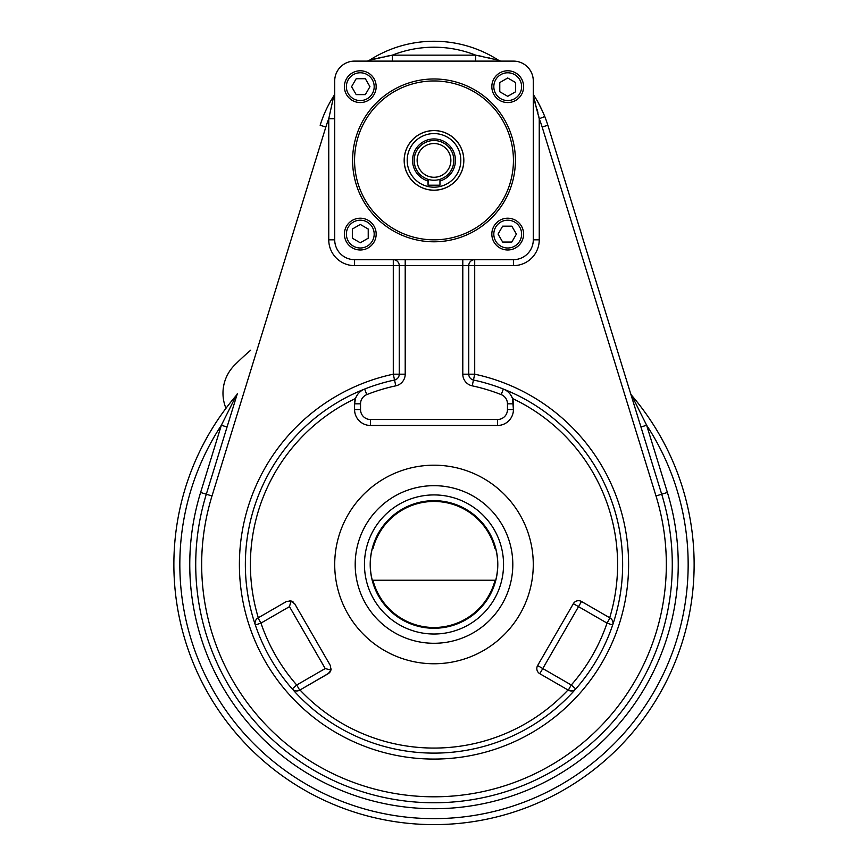 <?xml version="1.0" encoding="UTF-8"?>
<svg xmlns="http://www.w3.org/2000/svg" width="868" height="868" viewBox="0 0 868 868"><rect width="100%" height="100%" fill="white"/><g stroke="black" fill="none" stroke-linecap="round" stroke-linejoin="round"><path stroke-width="1.3" d="M523.599 234.1A15.884 15.884 0 0 0 507.715 218.215A15.884 15.884 0 0 0 491.83 234.1A15.884 15.884 0 0 0 507.715 249.984A15.884 15.884 0 0 0 523.599 234.1M502.648 242.042L498.058 234.1L502.648 226.157L511.816 226.157L516.406 234.1L511.816 242.042L502.648 242.042L498.058 234.1L502.648 226.157L511.816 226.157L516.406 234.1L511.816 242.042L502.648 242.042L498.058 234.1L502.648 226.157L511.816 226.157L516.406 234.1L511.816 242.042L502.648 242.042L498.058 234.1L502.648 226.157L511.816 226.157L516.406 234.1L511.816 242.042L502.648 242.042M491.83 234.1A15.884 15.884 0 0 0 515.657 247.857A15.884 15.884 0 0 0 515.657 220.342A15.884 15.884 0 0 0 491.83 234.1M493.816 234.1A13.899 13.899 0 0 0 514.67 246.143A13.899 13.899 0 0 0 514.67 222.067A13.899 13.899 0 0 0 493.816 234.1A13.899 13.899 0 0 0 514.67 246.143A13.899 13.899 0 0 0 514.67 222.067A13.899 13.899 0 0 0 493.816 234.1M360.285 249.984A15.884 15.884 0 0 0 376.169 234.1A15.884 15.884 0 0 0 360.285 218.215A15.884 15.884 0 0 0 344.401 234.1A15.884 15.884 0 0 0 360.285 249.984M352.343 229.033L360.285 224.443L368.227 229.033L368.227 238.201L360.285 242.79L352.343 238.201L352.343 229.033L360.285 224.443L368.227 229.033L368.227 238.201L360.285 242.79L352.343 238.201L352.343 229.033L360.285 224.443L368.227 229.033L368.227 238.201L360.285 242.79L352.343 238.201L352.343 229.033L360.285 224.443L368.227 229.033L368.227 238.201L360.285 242.79L352.343 238.201L352.343 229.033M360.285 218.215A15.884 15.884 0 0 0 346.527 242.042A15.884 15.884 0 0 0 374.043 242.042A15.884 15.884 0 0 0 360.285 218.215M360.285 220.201A13.899 13.899 0 0 0 348.252 241.054A13.899 13.899 0 0 0 372.318 241.054A13.899 13.899 0 0 0 360.285 220.201A13.899 13.899 0 0 0 348.252 241.054A13.899 13.899 0 0 0 372.318 241.054A13.899 13.899 0 0 0 360.285 220.201M344.401 86.67A15.884 15.884 0 0 0 360.285 102.554A15.884 15.884 0 0 0 376.169 86.67A15.884 15.884 0 0 0 360.285 70.785A15.884 15.884 0 0 0 344.401 86.67M365.352 78.728L369.942 86.67L365.352 94.612L356.184 94.612L351.594 86.67L356.184 78.728L365.352 78.728L369.942 86.67L365.352 94.612L356.184 94.612L351.594 86.67L356.184 78.728L365.352 78.728L369.942 86.67L365.352 94.612L356.184 94.612L351.594 86.67L356.184 78.728L365.352 78.728L369.942 86.67L365.352 94.612L356.184 94.612L351.594 86.67L356.184 78.728L365.352 78.728M376.169 86.67A15.884 15.884 0 0 0 352.343 72.912A15.884 15.884 0 0 0 352.343 100.428A15.884 15.884 0 0 0 376.169 86.67M374.184 86.67A13.899 13.899 0 0 0 353.33 74.637A13.899 13.899 0 0 0 353.33 98.713A13.899 13.899 0 0 0 374.184 86.67A13.899 13.899 0 0 0 353.33 74.637A13.899 13.899 0 0 0 353.33 98.713A13.899 13.899 0 0 0 374.184 86.67M507.715 70.785A15.884 15.884 0 0 0 491.83 86.67A15.884 15.884 0 0 0 507.715 102.554A15.884 15.884 0 0 0 523.599 86.67A15.884 15.884 0 0 0 507.715 70.785M515.657 91.748L507.715 96.326L499.773 91.748L499.773 82.568L507.715 77.99L515.657 82.568L515.657 91.748L507.715 96.326L499.773 91.748L499.773 82.568L507.715 77.99L515.657 82.568L515.657 91.748L507.715 96.326L499.773 91.748L499.773 82.568L507.715 77.99L515.657 82.568L515.657 91.748L507.715 96.326L499.773 91.748L499.773 82.568L507.715 77.99L515.657 82.568L515.657 91.748M507.715 102.554A15.884 15.884 0 0 0 521.473 78.728A15.884 15.884 0 0 0 493.957 78.728A15.884 15.884 0 0 0 507.715 102.554M507.715 100.569A13.899 13.899 0 0 0 519.748 79.726A13.899 13.899 0 0 0 495.682 79.726A13.899 13.899 0 0 0 507.715 100.569A13.899 13.899 0 0 0 519.748 79.726A13.899 13.899 0 0 0 495.682 79.726A13.899 13.899 0 0 0 507.715 100.569M533.863 98.084L533.288 96.348L533.288 239.818L539.245 239.818L539.245 118.732L533.288 96.348L533.288 239.818L533.288 94.525C537.368 100.514 541.198 107.86 544.779 116.54A119.144 119.144 0 0 1 547.849 125.263A119.144 119.144 0 0 0 544.779 116.54L539.245 118.732A113.187 113.187 0 0 1 542.153 127.021L547.849 125.263L661.687 494.217L547.849 125.263L542.153 127.021L656.002 495.975L661.687 494.217A238.277 238.277 0 0 1 434 802.759A238.277 238.277 0 0 1 206.313 494.217L237.441 393.334A5.957 5.957 0 0 1 236.27 395.45A5.957 5.957 0 0 0 237.441 393.334L206.313 494.217A238.277 238.277 0 0 0 434 802.759A238.277 238.277 0 0 0 661.687 494.217L640.953 427.002L646.638 425.244L640.953 427.002L630.559 393.334A5.957 5.957 0 0 0 631.73 395.45A260.129 260.129 0 0 1 613.09 753.142A260.129 260.129 0 0 1 254.91 753.142A260.129 260.129 0 0 1 236.27 395.45L221.362 425.244L227.047 427.002L221.362 425.244L200.617 492.46L211.998 495.975A232.32 232.32 0 0 0 434 796.802A232.32 232.32 0 0 0 656.002 495.975L661.687 494.217L630.559 393.334A5.957 5.957 0 0 0 631.73 395.45L646.638 425.244A254.172 254.172 0 0 1 267.008 756.093A254.172 254.172 0 0 1 221.362 425.244L236.27 395.45A260.129 260.129 0 0 0 254.91 753.142A260.129 260.129 0 0 0 613.09 753.142A260.129 260.129 0 0 0 631.73 395.45L646.638 425.244L667.384 492.46L661.687 494.217L667.384 492.46A244.244 244.244 0 0 1 434 808.716A244.244 244.244 0 0 1 200.617 492.46A244.244 244.244 0 0 0 434 808.716A244.244 244.244 0 0 0 667.384 492.46L646.638 425.244A254.172 254.172 0 0 1 267.008 756.093A254.172 254.172 0 0 1 221.362 425.244L200.617 492.46L211.998 495.975L325.847 127.021L320.151 125.263A119.144 119.144 0 0 1 333.768 95.979A119.144 119.144 0 0 0 320.151 125.263L325.847 127.021A113.187 113.187 0 0 1 328.755 118.732L333.768 95.979A5.957 5.957 0 0 0 334.712 92.757A5.957 5.957 0 0 1 333.768 95.979L328.755 118.732A113.187 113.187 0 0 0 325.847 127.021L211.998 495.975A232.32 232.32 0 0 0 434 796.802A232.32 232.32 0 0 0 656.002 495.975L542.153 127.021A113.187 113.187 0 0 0 539.245 118.732L539.245 239.818A25.812 25.812 0 0 1 513.422 265.63L474.709 265.63L474.709 259.673L513.422 259.673L513.422 265.63L513.422 259.673L474.709 259.673A5.957 5.957 0 0 0 468.753 265.63L468.753 374.184A5.957 5.957 0 0 0 473.461 380.01A188.638 188.638 0 0 1 612.667 625.014A188.638 188.638 0 0 0 473.461 380.01A5.957 5.957 0 0 1 468.753 374.184A5.957 5.957 0 0 0 473.461 380.01A188.638 188.638 0 0 1 575.755 688.932A188.638 188.638 0 0 1 292.245 688.932A5.957 5.957 0 0 0 299.699 690.168L296.726 685.004L292.245 688.932A188.638 188.638 0 0 1 364.614 389.059A188.638 188.638 0 0 0 255.333 625.014L260.975 623.094L258.002 617.94A5.957 5.957 0 0 0 255.333 625.014L260.975 623.094L258.002 617.94L286.494 601.481L291.019 600.895L286.494 601.481L258.002 617.94A5.957 5.957 0 0 0 255.333 625.014A188.638 188.638 0 0 0 292.245 688.932A5.957 5.957 0 0 0 299.699 690.168L328.202 673.709L330.968 670.096L330.382 665.572L294.632 603.661L291.019 600.895L289.478 606.645L260.975 623.094A182.681 182.681 0 0 0 296.726 685.004L292.245 688.932A188.638 188.638 0 0 0 575.755 688.932L571.274 685.004A182.681 182.681 0 0 0 607.025 623.094L612.667 625.014A188.638 188.638 0 0 0 473.461 380.01L472.214 385.837A182.681 182.681 0 0 1 501.194 394.604L503.386 389.059A15.884 15.884 0 0 1 513.422 403.826L513.422 409.587A15.884 15.884 0 0 1 497.538 425.472L370.462 425.472A15.884 15.884 0 0 1 354.578 409.587L354.578 403.826A15.884 15.884 0 0 1 364.614 389.059A188.638 188.638 0 0 0 255.333 625.014A188.638 188.638 0 0 1 364.614 389.059A15.884 15.884 0 0 0 354.578 403.826L360.535 403.826L354.578 403.826L354.578 409.587A15.884 15.884 0 0 0 370.462 425.472L370.462 419.515L370.462 425.472L497.538 425.472A15.884 15.884 0 0 0 513.422 409.587L507.465 409.587L513.422 409.587L512.511 398.51L510.926 395.265L512.511 398.51A183.604 183.604 0 0 1 609.694 617.766L581.506 601.481A5.957 5.957 0 0 0 573.368 603.661L537.617 665.572L542.782 668.555L581.506 601.481A5.957 5.957 0 0 0 573.368 603.661L578.522 606.645L539.798 673.709A5.957 5.957 0 0 1 537.617 665.572A5.957 5.957 0 0 0 539.798 673.709L568.301 690.168A5.957 5.957 0 0 0 575.755 688.932L571.274 685.004A182.681 182.681 0 0 0 607.025 623.094L578.522 606.645L581.506 601.481L609.998 617.94L607.025 623.094L573.368 603.661L537.617 665.572L571.274 685.004L568.301 690.168A5.957 5.957 0 0 0 575.755 688.932A188.638 188.638 0 0 0 612.667 625.014A5.957 5.957 0 0 0 609.998 617.94L607.025 623.094L612.667 625.014A5.957 5.957 0 0 0 609.998 617.94L609.694 617.766A183.604 183.604 0 0 0 512.511 398.51L513.422 403.826A15.884 15.884 0 0 0 503.386 389.059L501.194 394.604A182.681 182.681 0 0 0 472.214 385.837A11.913 11.913 0 0 1 462.796 374.184L468.753 374.184L462.796 374.184L462.796 259.673L462.796 374.184A11.913 11.913 0 0 0 472.214 385.837L474.709 374.184A194.595 194.595 0 0 1 595.285 673.362A194.595 194.595 0 0 1 272.715 673.362A194.595 194.595 0 0 1 393.291 374.184L399.247 374.184L399.247 265.63L399.247 374.184L393.291 374.184L394.539 380.01A5.957 5.957 0 0 0 399.247 374.184L405.204 374.184A11.913 11.913 0 0 1 395.786 385.837A11.913 11.913 0 0 0 405.204 374.184L399.247 374.184A5.957 5.957 0 0 1 394.539 380.01A188.638 188.638 0 0 0 364.614 389.059L366.806 394.604A9.928 9.928 0 0 0 360.535 403.826L360.535 409.587A9.928 9.928 0 0 0 370.462 419.515L497.538 419.515A9.928 9.928 0 0 0 507.465 409.587L507.465 403.826A9.928 9.928 0 0 0 501.194 394.604A9.928 9.928 0 0 1 507.465 403.826L513.422 403.826L507.465 403.826L507.465 409.587A9.928 9.928 0 0 1 497.538 419.515L497.538 425.472L497.538 419.515L370.462 419.515A9.928 9.928 0 0 1 360.535 409.587L354.578 409.587L360.535 409.587L360.535 403.826A9.928 9.928 0 0 1 366.806 394.604L364.614 389.059A188.638 188.638 0 0 1 394.539 380.01L395.786 385.837A182.681 182.681 0 0 0 366.806 394.604A182.681 182.681 0 0 1 395.786 385.837L393.291 374.184L393.291 265.63L354.578 265.63L354.578 259.673L513.422 259.673L354.578 259.673L393.291 259.673L393.291 265.63L393.291 259.673A5.957 5.957 0 0 1 399.247 265.63A5.957 5.957 0 0 0 393.291 259.673A5.957 5.957 0 0 1 399.247 265.63A5.957 5.957 0 0 0 393.291 259.673A5.957 5.957 0 0 1 399.247 265.63A5.957 5.957 0 0 0 393.291 259.673L354.578 259.673L354.578 265.63A25.812 25.812 0 0 1 328.755 239.818L328.755 118.732L334.712 118.732L328.755 118.732L328.755 239.818L334.712 239.818L334.712 80.963L334.712 239.818A19.855 19.855 0 0 0 354.578 259.673L513.422 259.673A19.855 19.855 0 0 0 533.288 239.818L533.288 80.963A19.855 19.855 0 0 0 513.422 61.107L354.578 61.107A19.855 19.855 0 0 0 334.712 80.963L334.712 239.818A19.855 19.855 0 0 0 354.578 259.673L513.422 259.673A19.855 19.855 0 0 0 533.288 239.818L533.288 80.963A19.855 19.855 0 0 0 513.422 61.107L354.578 61.107A19.855 19.855 0 0 0 334.712 80.963L334.712 239.818L328.755 239.818A25.812 25.812 0 0 0 354.578 265.63L399.247 265.63A5.957 5.957 0 0 0 393.291 259.673A5.957 5.957 0 0 1 399.247 265.63L468.753 265.63A5.957 5.957 0 0 1 474.709 259.673A5.957 5.957 0 0 0 468.753 265.63A5.957 5.957 0 0 1 474.709 259.673A5.957 5.957 0 0 0 468.753 265.63L468.753 374.184A5.957 5.957 0 0 0 473.461 380.01L474.709 374.184L474.709 265.63L474.709 374.184L468.753 374.184L474.709 374.184A194.595 194.595 0 0 1 595.285 673.362A194.595 194.595 0 0 1 272.715 673.362A194.595 194.595 0 0 1 393.291 374.184L393.291 265.63L468.753 265.63A5.957 5.957 0 0 1 474.709 259.673A5.957 5.957 0 0 0 468.753 265.63A5.957 5.957 0 0 1 474.709 259.673L474.709 265.63L468.753 265.63L513.422 265.63A25.812 25.812 0 0 0 539.245 239.818L533.288 239.818L533.288 94.525C537.368 100.514 541.198 107.86 544.779 116.54L539.245 118.732L533.874 98.117M434 78.977A81.418 81.418 0 0 0 363.497 201.094A81.418 81.418 0 0 0 504.503 201.094A81.418 81.418 0 0 0 434 78.977A81.418 81.418 0 0 0 363.497 201.094A81.418 81.418 0 0 0 504.503 201.094A81.418 81.418 0 0 0 434 78.977M434 190.222A29.837 29.837 0 0 1 408.166 145.466A29.837 29.837 0 0 1 459.834 145.466A29.837 29.837 0 0 1 434 190.222A29.783 29.783 0 0 0 459.79 145.498A29.783 29.783 0 0 0 408.21 145.498A29.783 29.783 0 0 0 434 190.179A29.783 29.783 0 0 0 459.79 145.498A29.783 29.783 0 0 0 408.21 145.498A29.783 29.783 0 0 0 434 190.179M434 80.963A79.422 79.422 0 0 0 365.211 200.107A79.422 79.422 0 0 0 502.789 200.107A79.422 79.422 0 0 0 434 80.963A79.422 79.422 0 0 0 365.211 200.107A79.422 79.422 0 0 0 502.789 200.107A79.422 79.422 0 0 0 434 80.963M513.422 61.107L354.578 61.107L513.422 61.107M475.653 55.151A113.187 113.187 0 0 0 392.347 55.151L475.653 55.151L498.406 60.163A119.144 119.144 0 0 0 369.594 60.163L392.347 55.151L475.653 55.151A113.187 113.187 0 0 0 392.347 55.151L392.347 61.107L392.347 55.151L369.594 60.163A5.957 5.957 0 0 1 366.372 61.107A5.957 5.957 0 0 0 369.594 60.163A5.957 5.957 0 0 1 366.372 61.107A5.957 5.957 0 0 0 369.594 60.163L374.661 58.915L369.594 60.163A119.144 119.144 0 0 1 498.406 60.163A5.957 5.957 0 0 0 501.628 61.107A5.957 5.957 0 0 1 498.406 60.163L475.653 55.151L475.653 61.107L475.653 55.151M334.712 564.471A99.288 99.288 0 0 1 483.639 478.496A99.288 99.288 0 0 1 483.639 650.457A99.288 99.288 0 0 1 334.712 564.471A99.288 99.288 0 0 1 483.639 478.496A99.288 99.288 0 0 1 483.639 650.457A99.288 99.288 0 0 1 334.712 564.471M405.204 259.673L405.204 265.63L405.204 259.673M405.204 374.184L405.204 265.63L405.204 374.184M539.798 673.709L542.782 668.555L571.274 685.004L568.301 690.168L572.609 690.809L568.301 690.168L539.798 673.709M574.366 690.103L575.104 689.572L574.366 690.103M300.002 689.984A183.604 183.604 0 0 0 567.997 689.984A183.604 183.604 0 0 1 300.002 689.984L328.202 673.709L330.968 670.096L325.218 668.555L289.478 606.645L260.975 623.094A182.681 182.681 0 0 0 296.726 685.004L325.218 668.555L289.478 606.645L291.019 600.895L289.879 600.699L294.632 603.661L330.382 665.572L294.632 603.661L330.382 665.572L330.968 670.096L325.218 668.555L296.726 685.004L299.699 690.168L329.124 673.047L300.002 689.984M293.634 690.103L292.896 689.572L293.634 690.103M355.489 398.51A183.604 183.604 0 0 0 258.306 617.766L286.494 601.481L258.306 617.766A183.604 183.604 0 0 1 355.489 398.51L354.578 403.826L355.489 398.51M255.018 623.224L255.116 624.135L255.018 623.224M534.07 98.692L534.243 99.245M535.035 101.795L535.241 102.457L535.035 101.795M537.216 109.683L537.498 110.822M537.704 111.679L537.889 112.439L537.704 111.679M538.616 115.726L539.039 117.722L538.616 115.726M543.14 112.601L538.214 102.641L543.14 112.601M537.769 101.849L537.042 100.579L537.769 101.849M535.014 97.205L533.842 95.371L535.014 97.205M491.538 58.492L490.952 58.351L491.538 58.492M489.617 58.047L489.042 57.917L489.617 58.047M482.879 56.572L478.713 55.726L482.879 56.572M389.298 55.726L384.741 56.648L389.298 55.726M382.397 57.147L381.562 57.331L382.397 57.147M379.153 57.863L378.426 58.037L379.153 57.863M377.081 58.34L375.28 58.764L377.081 58.34M537.281 109.943L537.444 110.583M329.949 672.179L330.545 671.224L329.949 672.179M330.968 670.107L331.164 668.978L330.968 670.107M293.08 601.904L292.115 601.307L293.08 601.904M537.032 670.107L537.444 671.192L537.032 670.107M581.506 601.481L580.442 601.003L581.506 601.481M579.314 600.743L578.153 600.699L579.314 600.743M577.003 600.884L575.907 601.296L577.003 600.884M234.62 365.092A39.711 39.711 0 0 0 225.973 408.296A39.711 39.711 0 0 1 234.62 365.092A281.97 281.97 0 0 1 250.754 350.162A281.97 281.97 0 0 0 234.62 365.092M372.958 580.236A63.049 63.049 0 0 0 495.042 580.236L495.726 580.236A63.711 63.711 0 0 0 495.726 548.717L495.042 548.717A63.049 63.049 0 0 0 372.958 548.717L372.274 548.717A63.711 63.711 0 0 0 372.274 580.236L495.042 580.236A63.049 63.049 0 0 1 372.958 580.236L495.726 580.236A63.711 63.711 0 0 0 495.726 548.717L495.042 548.717A63.049 63.049 0 0 0 372.958 548.717L372.274 548.717A63.711 63.711 0 0 0 372.274 580.236L372.958 580.236M434 500.673A63.798 63.798 0 0 1 489.248 596.37A63.798 63.798 0 0 1 378.752 596.37A63.798 63.798 0 0 1 434 500.673A63.798 63.798 0 0 1 489.248 596.37A63.798 63.798 0 0 1 378.752 596.37A63.798 63.798 0 0 1 434 500.673M434 494.923A69.548 69.548 0 0 1 494.228 599.245A69.548 69.548 0 0 1 373.772 599.245A69.548 69.548 0 0 1 434 494.923A69.548 69.548 0 0 1 494.228 599.245A69.548 69.548 0 0 1 373.772 599.245A69.548 69.548 0 0 1 434 494.923M434 485.668A78.804 78.804 0 0 0 355.196 564.471A78.804 78.804 0 0 0 434 643.286A78.804 78.804 0 0 0 512.804 564.471A78.804 78.804 0 0 0 434 485.668M434 643.286A78.804 78.804 0 0 0 502.246 525.075A78.804 78.804 0 0 0 365.754 525.075A78.804 78.804 0 0 0 434 643.286M434 177.267A16.883 16.883 0 0 0 448.615 151.954A16.883 16.883 0 0 0 419.385 151.954A16.883 16.883 0 0 0 434 177.267A16.883 16.883 0 0 0 448.615 151.954A16.883 16.883 0 0 0 419.385 151.954A16.883 16.883 0 0 0 434 177.267M434 187.195A26.81 26.81 0 0 0 457.219 146.985A26.81 26.81 0 0 0 410.781 146.985A26.81 26.81 0 0 0 434 187.195A26.81 26.81 0 0 0 457.219 146.985A26.81 26.81 0 0 0 410.781 146.985A26.81 26.81 0 0 0 434 187.195M439.957 180.989A21.45 21.45 0 0 0 451.49 147.972A21.45 21.45 0 0 0 416.51 147.972A21.45 21.45 0 0 0 428.043 180.989A21.45 21.45 0 0 1 416.51 147.972A21.45 21.45 0 0 1 451.49 147.972A21.45 21.45 0 0 1 439.957 180.989M434 180.24A19.855 19.855 0 0 0 451.197 150.457A19.855 19.855 0 0 0 416.803 150.457A19.855 19.855 0 0 0 434 180.24A19.855 19.855 0 0 0 451.197 150.457A19.855 19.855 0 0 0 416.803 150.457A19.855 19.855 0 0 0 434 180.24L435.172 180.208M439.957 179.329L439.957 185.209L428.043 185.209L439.957 185.209L439.957 179.329L438.948 179.622M429.79 179.795L429.052 179.622M428.163 179.372L428.043 185.209L428.043 179.329M415.034 166.265L415.056 166.341C414.058 162.37 414.058 158.399 415.056 154.428C414.058 158.399 414.058 162.37 415.056 166.341L414.926 165.907M414.589 156.207L414.969 154.721M452.944 166.341C453.942 162.37 453.942 158.399 452.944 154.428L453.4 156.175L452.944 154.428C453.942 158.399 453.942 162.37 452.944 166.341L453.4 164.605M414.437 157.01L414.177 159.224M414.177 159.289L414.144 160.396M414.144 160.721L414.177 161.567M414.286 162.783L414.589 164.573C414.079 159.365 414.231 155.98 415.056 154.428C414.058 158.399 414.058 162.37 415.056 166.341C414.058 162.37 414.058 158.399 415.056 154.428M414.774 165.343L415.056 166.341"/></g></svg>
